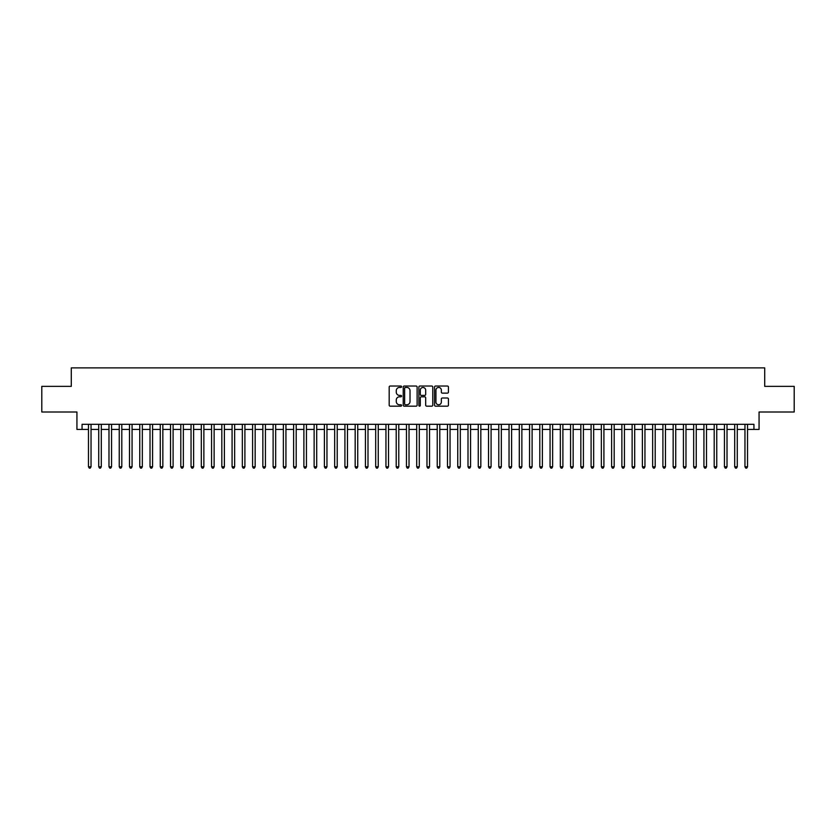 <?xml version="1.0" encoding="UTF-8"?>
<svg xmlns="http://www.w3.org/2000/svg" width="836" height="836" viewBox="0 0 836 836"><rect width="100%" height="100%" fill="white"/><g stroke="black" fill="none" stroke-linecap="round" stroke-linejoin="round"><path stroke-width="1.25" d="M401.583 386.734A0.7 0.7 0 0 0 400.883 386.033L390.182 386.033A1.003 1.003 0 0 0 389.179 387.037L389.179 405.157A1.003 1.003 0 0 0 390.182 406.171L400.883 406.171A0.7 0.7 0 0 0 401.583 405.46A0.7 0.7 0 0 0 400.883 404.76L399.503 404.76A3.219 3.219 0 0 1 396.274 401.541L396.274 400.026A3.219 3.219 0 0 1 399.503 396.807L400.883 396.807A0.7 0.7 0 0 0 401.583 396.097A0.7 0.7 0 0 0 400.883 395.397L399.503 395.397A3.219 3.219 0 0 1 396.274 392.178L396.274 390.663A3.219 3.219 0 0 1 399.503 387.444L400.883 387.444A0.7 0.7 0 0 0 401.583 386.734M447.427 393.129A1.003 1.003 0 0 0 448.43 392.126L448.43 387.037A1.003 1.003 0 0 0 447.427 386.033L435.546 386.033A1.003 1.003 0 0 0 434.542 387.037L434.542 405.157A1.003 1.003 0 0 0 435.546 406.171L447.427 406.171A1.003 1.003 0 0 0 448.43 405.157L448.43 399.023A1.003 1.003 0 0 0 447.427 398.009L442.338 398.009A1.003 1.003 0 0 0 441.335 399.023L441.335 402.064A2.696 2.696 0 0 1 438.639 404.76A2.696 2.696 0 0 1 435.943 402.064L435.943 390.13A2.696 2.696 0 0 1 438.639 387.444A2.696 2.696 0 0 1 441.335 390.13L441.335 392.126A1.003 1.003 0 0 0 442.338 393.129L447.427 393.129M82.064 429.432L82.064 424.312L753.936 424.312L753.936 429.432L759.067 429.432L759.067 412.002L794.2 412.002L794.2 386.357L764.71 386.357L764.71 367.892L71.29 367.892L71.29 386.357L41.8 386.357L41.8 412.002L76.933 412.002L76.933 429.432L88.47 429.432M417.122 387.037A1.003 1.003 0 0 0 416.109 386.033L404.227 386.033A1.003 1.003 0 0 0 403.224 387.037L403.224 405.157A1.003 1.003 0 0 0 404.227 406.171L416.109 406.171A1.003 1.003 0 0 0 417.122 405.157L417.122 387.037M419.891 386.033L431.773 386.033A1.003 1.003 0 0 1 432.776 387.037L432.776 405.157A1.003 1.003 0 0 1 431.773 406.171L426.684 406.171A1.003 1.003 0 0 1 425.681 405.157L425.681 397.811A1.003 1.003 0 0 0 424.667 396.807L421.302 396.807A1.003 1.003 0 0 0 420.289 397.811L420.289 405.46A0.7 0.7 0 0 1 419.588 406.171A0.7 0.7 0 0 1 418.878 405.46L418.878 387.037A1.003 1.003 0 0 1 419.891 386.033M91.04 429.432L98.732 429.432M101.292 429.432L108.983 429.432M111.554 429.432L119.245 429.432M121.805 429.432L129.507 429.432M132.067 429.432L139.758 429.432M142.329 429.432L150.02 429.432M152.58 429.432L160.272 429.432M162.842 429.432L170.534 429.432M173.094 429.432L180.795 429.432M183.356 429.432L191.047 429.432M193.618 429.432L201.309 429.432M203.869 429.432L211.56 429.432M214.131 429.432L221.822 429.432M224.382 429.432L232.084 429.432M234.644 429.432L242.335 429.432M244.906 429.432L252.597 429.432M255.158 429.432L262.849 429.432M265.42 429.432L273.111 429.432M275.671 429.432L283.373 429.432M285.933 429.432L293.624 429.432M296.195 429.432L303.886 429.432M306.446 429.432L314.137 429.432M316.708 429.432L324.399 429.432M326.96 429.432L334.661 429.432M337.221 429.432L344.913 429.432M347.483 429.432L355.175 429.432M357.735 429.432L365.426 429.432M367.997 429.432L375.688 429.432M378.248 429.432L385.95 429.432M388.51 429.432L396.201 429.432M398.772 429.432L406.463 429.432M409.023 429.432L416.715 429.432M419.285 429.432L426.977 429.432M429.537 429.432L437.228 429.432M439.799 429.432L447.49 429.432M450.05 429.432L457.752 429.432M460.312 429.432L468.003 429.432M470.574 429.432L478.265 429.432M480.825 429.432L488.517 429.432M491.087 429.432L498.778 429.432M501.339 429.432L509.04 429.432M511.601 429.432L519.292 429.432M521.863 429.432L529.554 429.432M532.114 429.432L539.805 429.432M542.376 429.432L550.067 429.432M552.627 429.432L560.329 429.432M562.889 429.432L570.58 429.432M573.151 429.432L580.842 429.432M583.403 429.432L591.094 429.432M593.664 429.432L601.356 429.432M603.916 429.432L611.618 429.432M614.178 429.432L621.869 429.432M624.44 429.432L632.131 429.432M634.691 429.432L642.382 429.432M644.953 429.432L652.644 429.432M655.205 429.432L662.906 429.432M665.466 429.432L673.158 429.432M675.728 429.432L683.42 429.432M685.98 429.432L693.671 429.432M696.242 429.432L703.933 429.432M706.493 429.432L714.195 429.432M716.755 429.432L724.446 429.432M727.017 429.432L734.708 429.432M737.268 429.432L744.96 429.432M747.53 429.432L753.936 429.432M405.335 387.444A0.7 0.7 0 0 0 404.634 388.144L404.634 404.049A0.7 0.7 0 0 0 405.335 404.76L406.798 404.76A3.219 3.219 0 0 0 410.016 401.541L410.016 390.663A3.219 3.219 0 0 0 406.798 387.444L405.335 387.444M425.681 390.182A2.696 2.696 0 0 0 422.985 387.496A2.696 2.696 0 0 0 420.289 390.182L420.289 394.383A1.003 1.003 0 0 0 421.302 395.397L424.667 395.397A1.003 1.003 0 0 0 425.681 394.383L425.681 390.182M91.04 424.312L91.04 466.77L88.47 466.77L88.47 424.312M91.04 466.77L90.267 468.108L89.243 468.108L88.47 466.77M101.292 424.312L101.292 466.77L98.732 466.77L98.732 424.312M101.292 466.77L100.529 468.108L99.494 468.108L98.732 466.77M111.554 424.312L111.554 466.77L108.983 466.77L108.983 424.312M111.554 466.77L110.78 468.108L109.756 468.108L108.983 466.77M121.805 424.312L121.805 466.77L119.245 466.77L119.245 424.312M121.805 466.77L121.042 468.108L120.018 468.108L119.245 466.77M132.067 424.312L132.067 466.77L129.507 466.77L129.507 424.312M132.067 466.77L131.294 468.108L130.27 468.108L129.507 466.77M142.329 424.312L142.329 466.77L139.758 466.77L139.758 424.312M142.329 466.77L141.556 468.108L140.532 468.108L139.758 466.77M152.58 424.312L152.58 466.77L150.02 466.77L150.02 424.312M152.58 466.77L151.818 468.108L150.783 468.108L150.02 466.77M162.842 424.312L162.842 466.77L160.272 466.77L160.272 424.312M162.842 466.77L162.069 468.108L161.045 468.108L160.272 466.77M173.094 424.312L173.094 466.77L170.534 466.77L170.534 424.312M173.094 466.77L172.331 468.108L171.307 468.108L170.534 466.77M183.356 424.312L183.356 466.77L180.795 466.77L180.795 424.312M183.356 466.77L182.582 468.108L181.558 468.108L180.795 466.77M193.618 424.312L193.618 466.77L191.047 466.77L191.047 424.312M193.618 466.77L192.844 468.108L191.82 468.108L191.047 466.77M203.869 424.312L203.869 466.77L201.309 466.77L201.309 424.312M203.869 466.77L203.106 468.108L202.072 468.108L201.309 466.77M214.131 424.312L214.131 466.77L211.56 466.77L211.56 424.312M214.131 466.77L213.358 468.108L212.334 468.108L211.56 466.77M224.382 424.312L224.382 466.77L221.822 466.77L221.822 424.312M224.382 466.77L223.62 468.108L222.595 468.108L221.822 466.77M234.644 424.312L234.644 466.77L232.084 466.77L232.084 424.312M234.644 466.77L233.871 468.108L232.847 468.108L232.084 466.77M244.906 424.312L244.906 466.77L242.335 466.77L242.335 424.312M244.906 466.77L244.133 468.108L243.109 468.108L242.335 466.77M255.158 424.312L255.158 466.77L252.597 466.77L252.597 424.312M255.158 466.77L254.395 468.108L253.36 468.108L252.597 466.77M265.42 424.312L265.42 466.77L262.849 466.77L262.849 424.312M265.42 466.77L264.646 468.108L263.622 468.108L262.849 466.77M275.671 424.312L275.671 466.77L273.111 466.77L273.111 424.312M275.671 466.77L274.908 468.108L273.884 468.108L273.111 466.77M285.933 424.312L285.933 466.77L283.373 466.77L283.373 424.312M285.933 466.77L285.16 468.108L284.135 468.108L283.373 466.77M296.195 424.312L296.195 466.77L293.624 466.77L293.624 424.312M296.195 466.77L295.421 468.108L294.397 468.108L293.624 466.77M306.446 424.312L306.446 466.77L303.886 466.77L303.886 424.312M306.446 466.77L305.683 468.108L304.649 468.108L303.886 466.77M316.708 424.312L316.708 466.77L314.137 466.77L314.137 424.312M316.708 466.77L315.935 468.108L314.911 468.108L314.137 466.77M326.96 424.312L326.96 466.77L324.399 466.77L324.399 424.312M326.96 466.77L326.197 468.108L325.173 468.108L324.399 466.77M337.221 424.312L337.221 466.77L334.661 466.77L334.661 424.312M337.221 466.77L336.448 468.108L335.424 468.108L334.661 466.77M347.483 424.312L347.483 466.77L344.913 466.77L344.913 424.312M347.483 466.77L346.71 468.108L345.686 468.108L344.913 466.77M357.735 424.312L357.735 466.77L355.175 466.77L355.175 424.312M357.735 466.77L356.972 468.108L355.937 468.108L355.175 466.77M367.997 424.312L367.997 466.77L365.426 466.77L365.426 424.312M367.997 466.77L367.223 468.108L366.199 468.108L365.426 466.77M378.248 424.312L378.248 466.77L375.688 466.77L375.688 424.312M378.248 466.77L377.485 468.108L376.461 468.108L375.688 466.77M388.51 424.312L388.51 466.77L385.95 466.77L385.95 424.312M388.51 466.77L387.737 468.108L386.713 468.108L385.95 466.77M398.772 424.312L398.772 466.77L396.201 466.77L396.201 424.312M398.772 466.77L397.999 468.108L396.975 468.108L396.201 466.77M409.023 424.312L409.023 466.77L406.463 466.77L406.463 424.312M409.023 466.77L408.25 468.108L407.226 468.108L406.463 466.77M419.285 424.312L419.285 466.77L416.715 466.77L416.715 424.312M419.285 466.77L418.512 468.108L417.488 468.108L416.715 466.77M429.537 424.312L429.537 466.77L426.977 466.77L426.977 424.312M429.537 466.77L428.774 468.108L427.75 468.108L426.977 466.77M439.799 424.312L439.799 466.77L437.228 466.77L437.228 424.312M439.799 466.77L439.025 468.108L438.001 468.108L437.228 466.77M450.05 424.312L450.05 466.77L447.49 466.77L447.49 424.312M450.05 466.77L449.287 468.108L448.263 468.108L447.49 466.77M460.312 424.312L460.312 466.77L457.752 466.77L457.752 424.312M460.312 466.77L459.539 468.108L458.515 468.108L457.752 466.77M470.574 424.312L470.574 466.77L468.003 466.77L468.003 424.312M470.574 466.77L469.801 468.108L468.777 468.108L468.003 466.77M480.825 424.312L480.825 466.77L478.265 466.77L478.265 424.312M480.825 466.77L480.063 468.108L479.028 468.108L478.265 466.77M491.087 424.312L491.087 466.77L488.517 466.77L488.517 424.312M491.087 466.77L490.314 468.108L489.29 468.108L488.517 466.77M501.339 424.312L501.339 466.77L498.778 466.77L498.778 424.312M501.339 466.77L500.576 468.108L499.552 468.108L498.778 466.77M511.601 424.312L511.601 466.77L509.04 466.77L509.04 424.312M511.601 466.77L510.827 468.108L509.803 468.108L509.04 466.77M521.863 424.312L521.863 466.77L519.292 466.77L519.292 424.312M521.863 466.77L521.089 468.108L520.065 468.108L519.292 466.77M532.114 424.312L532.114 466.77L529.554 466.77L529.554 424.312M532.114 466.77L531.351 468.108L530.317 468.108L529.554 466.77M542.376 424.312L542.376 466.77L539.805 466.77L539.805 424.312M542.376 466.77L541.603 468.108L540.578 468.108L539.805 466.77M552.627 424.312L552.627 466.77L550.067 466.77L550.067 424.312M552.627 466.77L551.865 468.108L550.84 468.108L550.067 466.77M562.889 424.312L562.889 466.77L560.329 466.77L560.329 424.312M562.889 466.77L562.116 468.108L561.092 468.108L560.329 466.77M573.151 424.312L573.151 466.77L570.58 466.77L570.58 424.312M573.151 466.77L572.378 468.108L571.354 468.108L570.58 466.77M583.403 424.312L583.403 466.77L580.842 466.77L580.842 424.312M583.403 466.77L582.64 468.108L581.605 468.108L580.842 466.77M593.664 424.312L593.664 466.77L591.094 466.77L591.094 424.312M593.664 466.77L592.891 468.108L591.867 468.108L591.094 466.77M603.916 424.312L603.916 466.77L601.356 466.77L601.356 424.312M603.916 466.77L603.153 468.108L602.129 468.108L601.356 466.77M614.178 424.312L614.178 466.77L611.618 466.77L611.618 424.312M614.178 466.77L613.405 468.108L612.38 468.108L611.618 466.77M624.44 424.312L624.44 466.77L621.869 466.77L621.869 424.312M624.44 466.77L623.666 468.108L622.642 468.108L621.869 466.77M634.691 424.312L634.691 466.77L632.131 466.77L632.131 424.312M634.691 466.77L633.928 468.108L632.894 468.108L632.131 466.77M644.953 424.312L644.953 466.77L642.382 466.77L642.382 424.312M644.953 466.77L644.18 468.108L643.156 468.108L642.382 466.77M655.205 424.312L655.205 466.77L652.644 466.77L652.644 424.312M655.205 466.77L654.442 468.108L653.418 468.108L652.644 466.77M665.466 424.312L665.466 466.77L662.906 466.77L662.906 424.312M665.466 466.77L664.693 468.108L663.669 468.108L662.906 466.77M675.728 424.312L675.728 466.77L673.158 466.77L673.158 424.312M675.728 466.77L674.955 468.108L673.931 468.108L673.158 466.77M685.98 424.312L685.98 466.77L683.42 466.77L683.42 424.312M685.98 466.77L685.217 468.108L684.182 468.108L683.42 466.77M696.242 424.312L696.242 466.77L693.671 466.77L693.671 424.312M696.242 466.77L695.468 468.108L694.444 468.108L693.671 466.77M706.493 424.312L706.493 466.77L703.933 466.77L703.933 424.312M706.493 466.77L705.73 468.108L704.706 468.108L703.933 466.77M716.755 424.312L716.755 466.77L714.195 466.77L714.195 424.312M716.755 466.77L715.982 468.108L714.958 468.108L714.195 466.77M727.017 424.312L727.017 466.77L724.446 466.77L724.446 424.312M727.017 466.77L726.244 468.108L725.22 468.108L724.446 466.77M737.268 424.312L737.268 466.77L734.708 466.77L734.708 424.312M737.268 466.77L736.506 468.108L735.471 468.108L734.708 466.77M747.53 424.312L747.53 466.77L744.96 466.77L744.96 424.312M747.53 466.77L746.757 468.108L745.733 468.108L744.96 466.77"/></g></svg>
